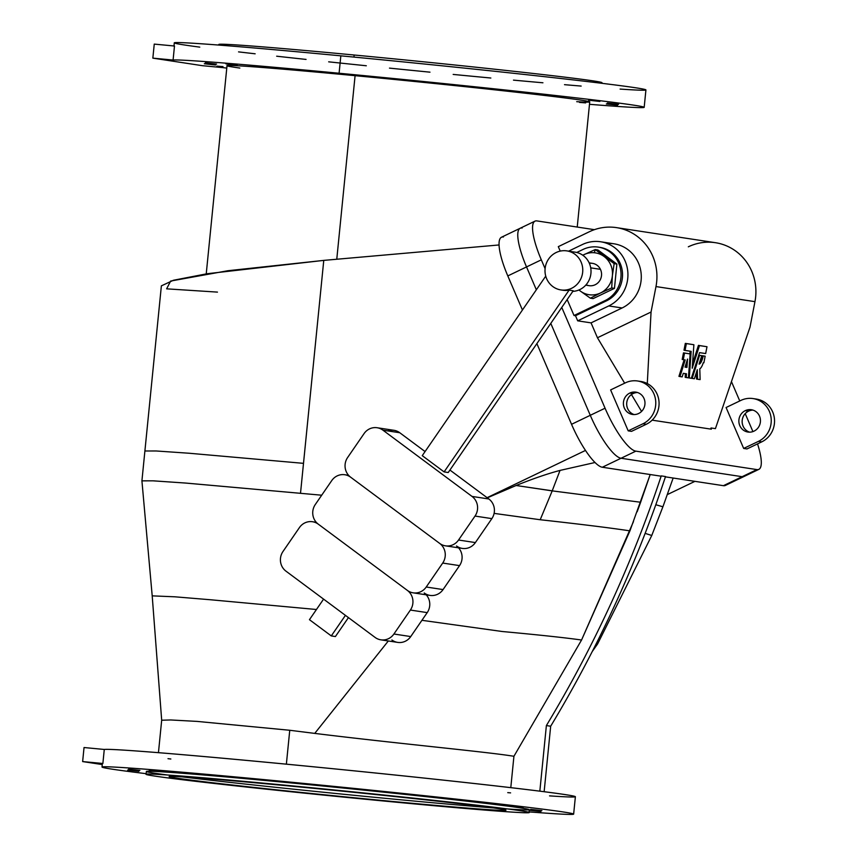 <?xml version="1.0" encoding="UTF-8"?>
<svg xmlns="http://www.w3.org/2000/svg" width="857" height="857" viewBox="0 0 857 857"><rect width="100%" height="100%" fill="white"/><g stroke="black" fill="none" stroke-linecap="round" stroke-linejoin="round"><path stroke-width="1.29" d="M584.003 254.615A21.157 20.214 98.7 0 1 594.351 252.751L595.229 249.569L582.771 255.215L595.229 249.569L594.351 252.751A21.157 20.214 98.7 0 1 604.131 256.522A21.157 20.214 98.7 0 1 612.38 275.708L614.137 263.635L595.229 249.569L597.972 249.998L595.229 249.569L614.137 263.635L612.38 275.708A21.157 20.214 98.7 0 1 600.489 292.987L611.716 287.941L612.38 275.708L611.716 287.941L600.489 292.987A21.157 20.214 98.7 0 1 580.371 291.08L590.377 298.193L600.489 292.987L590.377 298.193L580.371 291.08A21.157 20.214 98.7 0 1 578.989 289.955A21.157 20.214 -81.3 0 0 580.371 291.08L578.914 289.987L580.371 291.08A21.157 20.214 -81.3 0 0 600.489 292.987A21.157 20.214 -81.3 0 0 612.38 275.708A21.157 20.214 -81.3 0 0 604.131 256.522A21.157 20.214 -81.3 0 0 594.351 252.751A21.157 20.214 -81.3 0 0 584.003 254.615A21.157 20.214 -81.3 0 0 582.803 255.247A21.157 20.214 98.7 0 1 584.003 254.615M633.473 521.624L581.56 640.018L513.921 756.281L510.793 787.658L513.921 756.281C487.237 751.878 398.355 743.705 314.744 733.399L388.317 640.972L314.744 733.399C398.355 743.705 487.237 751.878 513.921 756.281L581.56 640.018C565.427 637.737 538.999 634.908 502.266 631.513C538.999 634.908 565.427 637.737 581.56 640.018L629.927 530.869C610.837 527.955 580.928 524.248 540.199 519.738L552.208 490.879L540.199 519.738L494.103 513.386L540.199 519.738C580.928 524.248 610.837 527.955 629.927 530.869L650.195 474.532L640.64 502.245L552.197 490.879L640.64 502.245L637.158 511.768M321.696 495.207L185.637 483.059L153.071 480.831L141.919 480.852L153.232 480.831L185.84 483.069L321.696 495.207M673.152 478.024L662.911 506.776L655.809 504.73L662.9 506.776L651.77 535.464L645.139 533.375L651.77 535.486L597.597 643.961L596.579 643.007L597.618 643.907M217.464 292.108L166.633 288.841L170.65 281.042L227.887 270.726L323.764 260.389L303.507 463.348L189.043 453.235L156.156 450.975L144.897 450.986L141.919 480.841L152.203 595.861L174.849 596.804L210.779 599.782L316.458 609.498L210.779 599.782L174.849 596.804L152.203 595.861L161.684 720.223L170.693 719.966L196.949 721.39L289.752 730.271L197.11 721.401L170.822 719.966L161.684 720.212L158.449 752.671M286.367 764.165L289.752 730.271L286.367 764.165M754.696 398.891A22.571 21.564 98.7 0 1 774.235 417.284A22.571 21.564 98.7 0 1 761.755 441.858L758.456 441.355L743.672 448.447L726.083 407.514L740.866 400.423L726.083 407.514L743.672 448.447L758.456 441.355A22.571 21.564 -81.3 0 0 769.372 411.424A22.571 21.564 -81.3 0 0 740.866 400.423A22.571 21.564 98.7 0 1 753.057 398.569A22.571 21.564 98.7 0 1 771.064 417.638A22.571 21.564 98.7 0 1 758.456 441.355L761.755 441.858L746.972 448.95L761.755 441.858A22.571 21.564 -81.3 0 0 774.364 418.141A22.571 21.564 -81.3 0 0 756.356 399.073L753.057 398.569M745.269 410.653A11.28 10.777 98.7 0 1 760.395 421.901A11.28 10.777 98.7 0 1 743.319 430.096A11.28 10.777 98.7 0 1 745.269 410.653A11.28 10.777 -81.3 0 0 747.957 432.046A11.28 10.777 -81.3 0 0 760.32 422.512A11.28 10.777 -81.3 0 0 745.269 410.653L748.568 411.156A11.28 10.777 -81.3 0 0 749.629 432.164A11.28 10.777 98.7 0 1 752.992 410.117A11.28 10.777 -81.3 0 0 748.568 411.156L745.269 410.653M639.236 381.301A22.571 21.564 98.7 0 1 658.765 399.694A22.571 21.564 98.7 0 1 646.285 424.269L631.502 431.36L628.202 430.857L642.986 423.765A22.571 21.564 -81.3 0 0 653.902 393.834A22.571 21.564 -81.3 0 0 625.406 382.833L610.613 389.924L628.202 430.857L610.613 389.924L625.406 382.833A22.571 21.564 98.7 0 1 637.597 380.979A22.571 21.564 98.7 0 1 655.594 400.048A22.571 21.564 98.7 0 1 642.986 423.765L646.285 424.269A22.571 21.564 -81.3 0 0 658.894 400.551A22.571 21.564 -81.3 0 0 640.897 381.483L637.597 380.979M633.098 393.567A11.28 10.777 -81.3 0 0 634.169 414.574A11.28 10.777 98.7 0 1 637.522 392.527A11.28 10.777 -81.3 0 0 633.098 393.567L629.799 393.063A11.28 10.777 98.7 0 1 644.925 404.311A11.28 10.777 98.7 0 1 627.86 412.506A11.28 10.777 98.7 0 1 629.799 393.063A11.28 10.777 -81.3 0 0 632.498 414.456A11.28 10.777 -81.3 0 0 644.85 404.922A11.28 10.777 -81.3 0 0 629.799 393.063L633.098 393.567M102.872 763.491L82.636 761.573L102.251 764.562L82.636 761.573L84.04 747.529L82.636 761.573L102.872 763.491L104.275 749.457L102.872 763.491A236.993 3.792 -174.3 0 0 102.347 763.683L102.004 767.047A236.993 3.792 5.7 0 1 338.204 786.822A236.993 3.792 5.7 0 1 573.644 814.129L575.379 796.721A236.993 3.792 -174.3 0 0 347.653 770.186A236.993 3.792 -174.3 0 0 104.275 749.457L84.04 747.529L104.275 749.457A236.993 3.792 5.7 0 1 402.394 775.789A236.993 3.792 5.7 0 1 549.551 795.874M510.601 792.875A236.993 3.792 5.7 0 1 507.74 792.639M170.854 759.013A236.993 3.792 5.7 0 1 168.004 758.681A236.993 3.792 -174.3 0 0 170.854 759.013M573.644 814.129A236.993 3.792 5.7 0 1 529.069 811.9A236.993 3.792 -174.3 0 0 495.603 803.502A236.993 3.792 -174.3 0 0 180.602 772.061A236.993 3.792 -174.3 0 0 146.14 773.678M541.892 810.626L530.633 809.372L541.892 810.626M486.583 803.277L475.324 802.023L486.583 803.277M375.43 791.236L364.171 789.983L375.43 791.236M250.887 779.099L239.628 777.835L250.887 779.099M160.527 771.493L149.268 770.239L160.527 771.493M138.866 771.332L127.607 770.079L138.866 771.332M493.386 807.915A192.407 3.074 5.7 0 1 394.07 799.163A192.407 3.074 5.7 0 1 181.909 776.828M167.522 775.007A192.407 3.074 5.7 0 1 338.129 787.529A192.407 3.074 5.7 0 1 507.847 808.976M139.884 770.411L128.625 769.147L139.884 770.411M198.781 774.492L187.522 773.228L198.781 774.492M311.755 784.873L300.496 783.609L311.755 784.873M435.667 797.588L424.408 796.324L435.667 797.588M523.177 807.776L511.918 806.512L523.177 807.776M540.874 811.547L529.615 810.293L540.874 811.547M393.792 801.97A192.407 3.074 -174.3 0 0 467.911 804.145A192.407 3.074 -174.3 0 0 150.928 774.085A192.407 3.074 -174.3 0 0 393.792 801.97A192.407 3.074 5.7 0 1 146.086 774.289A192.407 3.074 5.7 0 1 337.851 790.336A192.407 3.074 5.7 0 1 529.005 812.511A192.407 3.074 5.7 0 1 393.792 801.97M288.059 785.858A169.279 2.71 5.7 0 1 501.72 810.39A169.279 2.71 5.7 0 1 222.852 783.941A169.279 2.71 5.7 0 1 288.059 785.858A169.279 2.71 -174.3 0 0 169.108 776.581A169.279 2.71 -174.3 0 0 337.272 796.089A169.279 2.71 -174.3 0 0 505.984 810.208A169.279 2.71 -174.3 0 0 288.059 785.858M221.877 45.314A192.407 3.074 5.7 0 1 354.145 55.009A192.407 3.074 5.7 0 1 598.797 82.936M661.24 475.892L665.525 476.546L661.24 475.892A1195.097 1141.653 98.7 0 1 546.38 725.568L550.676 726.222A1195.097 1141.653 -81.3 0 0 665.525 476.546A1195.097 1141.653 98.7 0 1 550.676 726.222L544.141 791.707L550.676 726.222L546.38 725.568A1195.097 1141.653 -81.3 0 0 661.24 475.892L660.726 476.138L661.24 475.892M602.332 467.236L660.726 476.138L602.332 467.236A45.142 11.184 -115.6 0 1 571.544 424.301L590.28 415.302L550.783 323.389L590.28 415.302L571.544 424.301L536.878 343.614L571.544 424.301A45.142 11.184 64.4 0 0 602.332 467.236L621.057 458.249L602.332 467.236M742.13 476.696L621.057 458.249A45.142 11.184 -115.6 0 1 590.28 415.302A45.142 11.184 64.4 0 0 621.057 458.249L742.13 476.696L723.404 485.683L742.13 476.696A45.142 11.184 64.4 0 0 744.09 476.449A45.142 11.184 -115.6 0 1 742.13 476.696L756.913 469.593L742.13 476.696M665.428 476.856L723.404 485.683L665.428 476.856M522.138 228.016A45.142 11.184 -115.6 0 0 520.188 228.251A45.142 11.184 64.4 0 0 526.53 266.934L541.313 259.832L545.095 268.648L541.313 259.832L526.53 266.934A45.142 11.184 -115.6 0 1 520.188 228.251L501.463 237.239A45.142 11.184 64.4 0 0 507.805 275.922L526.53 266.934L536.343 289.773L526.53 266.934L507.805 275.922L522.438 309.998L507.805 275.922A45.142 11.184 -115.6 0 1 503.413 237.003M577.232 227.051L589.723 101.897A182.252 2.914 -174.3 0 0 355.087 75.673L336.769 259.243L355.087 75.673A182.252 2.914 -174.3 0 0 227.019 65.689L206.237 273.865M314.744 733.399L289.752 730.271L314.744 733.399M323.764 260.389L499.031 244.963L323.764 260.389L207.233 273.715L173.435 280.26L161.373 285.852L144.897 450.986L156.156 450.975L189.043 453.235L303.507 463.348L300.518 493.204L323.764 260.389M552.197 490.879L516.139 485.501C532.551 478.859 547.173 473.825 560.017 470.418L595.047 462.501L560.017 470.418L552.219 490.815L560.017 470.418C547.173 473.825 532.551 478.859 516.139 485.501L552.219 490.815M487.097 497.681L585.502 450.428L487.097 497.681M694.941 481.345L667.271 494.628L694.941 481.345M516.139 485.501L487.301 497.831L516.139 485.501M421.923 620.307L502.266 631.513M529.005 812.511L529.283 809.704A192.407 3.074 -174.3 0 0 338.129 787.529A192.407 3.074 -174.3 0 0 146.365 771.482L146.086 774.289M539.835 791.161L546.38 725.568L539.835 791.161M601.785 83.3L601.85 82.69A192.407 3.074 -174.3 0 0 354.145 55.009L353.93 57.087L354.145 55.009A192.407 3.074 -174.3 0 0 218.931 44.468L218.867 45.078M222.574 67.596A236.993 3.792 -174.3 0 0 226.773 68.099A236.993 3.792 5.7 0 1 222.574 67.596L202.338 65.678L222.574 67.596M644.185 107.329L645.921 89.921A236.993 3.792 -174.3 0 0 340.829 55.834L339.093 73.241A236.993 3.792 5.7 0 1 644.185 107.329A236.993 3.792 5.7 0 1 589.487 104.308A236.993 3.792 -174.3 0 0 604.721 101.276A236.993 3.792 -174.3 0 0 339.093 73.241A236.993 3.792 -174.3 0 0 173.082 60.054L152.846 58.137L202.338 65.678L152.846 58.137L173.082 60.054A236.993 3.792 5.7 0 1 339.093 73.241L340.829 55.834A236.993 3.792 -174.3 0 0 174.292 42.85L173.96 46.214M552.015 95.705L563.274 96.959L552.015 95.705M501.099 90.006L512.357 91.26L501.099 90.006M440.862 83.665L452.121 84.918L440.862 83.665M377.187 77.291L388.446 78.544L377.187 77.291M316.319 71.517L327.578 72.781L316.319 71.517M264.213 66.91L275.472 68.164L264.213 66.91M225.969 63.911L237.228 65.175L225.969 63.911M205.326 62.829L216.585 64.082L205.326 62.829M204.309 63.761L215.568 65.014L204.309 63.761M223.013 66.61L216.864 66.128M606.306 103.976L617.565 105.229L606.306 103.976M607.324 103.044L618.583 104.308L607.324 103.044M588.62 100.194L599.879 101.458L588.62 100.194M239.821 68.057A182.252 2.914 5.7 0 1 355.087 75.673A182.252 2.914 5.7 0 1 541.828 95.127A182.252 2.914 5.7 0 1 576.707 101.683M174.485 46.021L173.082 60.054L174.485 46.021L154.249 44.103L152.846 58.137L154.249 44.103L174.485 46.021M199.767 47.124A236.993 3.792 5.7 0 1 340.829 55.834A236.993 3.792 5.7 0 1 590.73 81.961A236.993 3.792 5.7 0 1 620.104 89.074M581.153 86.075A236.993 3.792 5.7 0 1 564.506 84.672M542.931 82.786A236.993 3.792 5.7 0 1 513.472 80.129M490.836 78.019A236.993 3.792 5.7 0 1 453.171 74.43M429.978 72.17A236.993 3.792 5.7 0 1 389.485 68.121M366.314 65.764A236.993 3.792 5.7 0 1 328.67 61.833M306.067 59.422A236.993 3.792 5.7 0 1 276.661 56.208M255.15 53.798A236.993 3.792 5.7 0 1 238.546 51.881M723.404 485.683A45.142 11.184 64.4 0 0 725.354 485.448L758.874 469.357A45.142 11.184 -115.6 0 1 756.913 469.593L635.84 451.146L621.057 458.249L635.84 451.146A45.142 11.184 -115.6 0 1 605.063 408.211L590.28 415.302L605.063 408.211L561.764 307.427L605.063 408.211A45.142 11.184 64.4 0 0 635.84 451.146L756.913 469.593A45.142 11.184 64.4 0 0 757.534 443.883A45.142 11.184 -115.6 0 1 758.874 469.357M585.738 285.156L589.07 285.67A11.28 10.777 -81.3 0 0 600.425 269.334L590.709 267.855L600.425 269.334A11.28 10.777 -81.3 0 0 592.476 263.356L589.134 262.842M593.119 298.611L590.377 298.193L593.119 298.611L614.458 288.37L611.716 287.941L614.458 288.37L616.89 264.052L614.137 263.635L616.89 264.052L597.972 249.998L616.89 264.052L614.458 288.37L593.119 298.611M589.37 263.356A11.28 10.777 98.7 0 1 598.465 282.307A11.28 10.777 98.7 0 1 586.102 284.738M309.452 619.686L323.582 599.129L309.452 619.686L331.284 635.915L335.408 636.547L348.435 617.608L335.408 636.547L331.284 635.915L345.425 615.369L331.284 635.915L309.452 619.686M380.862 639.836L397.691 642.396A14.108 13.476 -81.3 0 0 410.739 636.569L393.909 634.009A14.108 13.476 98.7 0 1 380.862 639.836A14.108 13.476 98.7 0 1 375.066 637.404L285.97 571.158A14.108 13.476 98.7 0 1 282.971 551.522L299.447 527.558A14.108 13.476 98.7 0 1 312.494 521.731A14.108 13.476 98.7 0 1 318.29 524.163L407.386 590.419A14.108 13.476 98.7 0 1 410.385 610.055L427.215 612.616L410.385 610.055L393.909 634.009L410.385 610.055A14.108 13.476 -81.3 0 0 407.386 590.419L318.29 524.163A14.108 13.476 -81.3 0 0 299.447 527.558L282.971 551.522A14.108 13.476 -81.3 0 0 285.97 571.158L375.066 637.404A14.108 13.476 -81.3 0 0 393.909 634.009L410.739 636.569L427.215 612.616A14.108 13.476 -81.3 0 0 426.229 594.833A14.108 13.476 98.7 0 1 427.215 612.616L410.739 636.569A14.108 13.476 98.7 0 1 391.895 639.975M413.192 592.84L430.01 595.401A14.108 13.476 -81.3 0 0 443.058 589.573L426.229 587.013L442.705 563.06L426.229 587.013A14.108 13.476 98.7 0 1 413.192 592.84A14.108 13.476 98.7 0 1 407.386 590.419A14.108 13.476 -81.3 0 0 426.229 587.013L443.058 589.573L459.534 565.62A14.108 13.476 -81.3 0 0 458.559 547.837A14.108 13.476 98.7 0 1 459.534 565.62L443.058 589.573A14.108 13.476 98.7 0 1 424.215 592.98M315.29 504.527A14.108 13.476 -81.3 0 0 318.29 524.163A14.108 13.476 98.7 0 1 315.29 504.527L331.766 480.563L315.29 504.527M350.609 477.167A14.108 13.476 -81.3 0 0 331.766 480.563A14.108 13.476 98.7 0 1 344.814 474.735A14.108 13.476 98.7 0 1 350.609 477.167L439.705 543.424L350.609 477.167A14.108 13.476 98.7 0 1 347.61 457.531A14.108 13.476 -81.3 0 0 350.609 477.167M442.705 563.06A14.108 13.476 -81.3 0 0 439.705 543.424A14.108 13.476 98.7 0 1 442.705 563.06L459.534 565.62L442.705 563.06M445.511 545.845L462.33 548.405A14.108 13.476 -81.3 0 0 475.378 542.577L458.549 540.017L475.378 542.577L491.854 518.624L475.024 516.064L458.549 540.017A14.108 13.476 98.7 0 1 445.511 545.845A14.108 13.476 98.7 0 1 439.705 543.424A14.108 13.476 -81.3 0 0 458.549 540.017L475.024 516.064A14.108 13.476 -81.3 0 0 472.036 496.428L488.854 498.988L449.925 470.043L488.854 498.988A14.108 13.476 98.7 0 1 491.854 518.624L475.378 542.577A14.108 13.476 98.7 0 1 456.535 545.984M387.696 430.9A14.108 13.476 98.7 0 1 399.758 432.731L425.072 451.564L399.758 432.731A14.108 13.476 -81.3 0 0 393.963 430.31L377.134 427.739A14.108 13.476 98.7 0 1 382.929 430.171A14.108 13.476 -81.3 0 0 364.086 433.567L347.61 457.531L364.086 433.567A14.108 13.476 98.7 0 1 377.134 427.739M472.036 496.428L382.929 430.171L399.758 432.731L382.929 430.171L472.036 496.428A14.108 13.476 98.7 0 1 475.024 516.064L491.854 518.624A14.108 13.476 -81.3 0 0 488.854 498.988L472.036 496.428M560.907 289.934A19.754 18.865 98.7 0 1 552.797 286.538A19.754 18.865 -81.3 0 0 582.664 272.194A19.754 18.865 -81.3 0 0 556.193 252.504A19.754 18.865 -81.3 0 0 552.797 286.538A19.754 18.865 98.7 0 1 546.434 263.11A19.754 18.865 98.7 0 1 566.863 250.887A19.754 18.865 98.7 0 1 582.535 273.254A19.754 18.865 98.7 0 1 560.907 289.934L562.974 290.255A19.754 18.865 -81.3 0 0 569.102 290.137L444.097 471.896L422.255 455.656L444.097 471.896L569.102 290.137L573.226 290.759L448.222 472.528L444.097 471.896L448.222 472.528L573.226 290.759L569.102 290.137A19.754 18.865 98.7 0 1 561.946 290.062M570.912 252.001A19.754 18.865 98.7 0 1 590.998 270.416A19.754 18.865 98.7 0 1 572.808 291.38A19.754 18.865 -81.3 0 0 590.987 272.612A19.754 18.865 -81.3 0 0 575.111 252.151L566.863 250.887M545.738 276.125L422.255 455.656L545.738 276.125M705.161 356.201L703.19 355.912A8.731 2.582 -78.8 0 1 699.076 364.096L701.776 355.687L699.569 355.355L692.177 378.408L694.374 378.751L697.287 369.678L697.566 379.233L700.115 379.619L699.794 368.821A10.584 3.128 101.2 0 0 703.286 362.715L703.876 362.8L705.161 356.201L703.876 362.8L703.286 362.715A10.584 3.128 -78.8 0 1 699.794 368.821L700.115 379.619L696.505 379.03L697.566 379.233L697.287 369.678L694.374 378.751L691.342 378.248L692.177 378.408L699.569 355.355L698.734 355.194L701.776 355.687L698.734 355.184L701.776 355.687L699.076 364.096A8.731 2.582 101.2 0 0 703.19 355.912L702.14 355.698A8.731 2.582 -78.8 0 1 699.473 362.865A8.731 2.582 101.2 0 0 702.14 355.698L705.161 356.201M696.323 372.677L696.505 379.03L696.323 372.677M704.1 355.998L702.14 355.698L704.1 355.998M693.881 344.728L686.371 343.582L685.054 350.427L691.16 351.359L689.274 377.969L691.331 378.28L699.558 352.634L705.665 353.566L706.993 346.731L699.483 345.585L692.21 368.231L693.881 344.728L685.321 343.378L693.881 344.728L692.21 368.231L699.483 345.585L698.423 345.371L692.531 363.732L698.423 345.371L706.993 346.731L698.423 345.371L706.993 346.731L705.665 353.566L699.558 352.634L691.331 378.28L689.274 377.969L688.428 377.808L689.274 377.969L691.16 351.359L683.993 350.213L685.054 350.427L686.371 343.582L685.321 343.378L683.993 350.213L685.321 343.378L693.881 344.728M690.099 351.199L689.917 353.877L690.099 351.199M685.879 367.225L686.146 363.507L685.879 367.225L686.939 367.428L687.539 359.072L685.011 367.139L686.939 367.428L685.879 367.225M683.265 359.661L682.204 359.447L683.265 359.661L684.539 353.063L683.479 352.859L682.204 359.447L683.479 352.859L690.121 353.92L683.479 352.859L690.121 353.92L688.428 377.841L685.172 377.294L686.221 377.508L686.489 373.813L683.286 373.331L682.172 376.887L678.937 376.352L679.987 376.555L685.193 359.951L683.265 359.661L685.193 359.951L679.987 376.555L682.172 376.887L683.286 373.331L686.489 373.813L686.221 377.508L688.428 377.841L690.121 353.92L684.539 353.063L683.265 359.661M685.429 373.652L685.172 377.294L685.429 373.652M684.122 359.79L678.937 376.352L684.122 359.79M687.539 359.072L686.939 367.428L685.011 367.139L687.539 359.072M605.063 300.593A28.217 26.953 -81.3 0 0 618.711 263.185A28.217 26.953 -81.3 0 0 583.081 249.43L576.74 252.472L583.081 249.43A28.217 26.953 98.7 0 1 598.315 247.116A28.217 26.953 98.7 0 1 620.822 270.962A28.217 26.953 98.7 0 1 605.063 300.593L574.019 315.505L605.063 300.593L606.542 300.818L605.063 300.593M599.064 247.245A28.217 26.953 98.7 0 1 622.257 270.791A28.217 26.953 98.7 0 1 606.542 300.818L575.497 315.73L574.019 315.505L567.173 299.564L574.019 315.505L575.497 315.73L606.542 300.818A28.217 26.953 -81.3 0 0 622.311 271.187A28.217 26.953 -81.3 0 0 599.804 247.352L598.315 247.116M607.227 243.527A33.852 32.341 98.7 0 1 640.393 268.916A33.852 32.341 98.7 0 1 622.107 307.974L591.062 322.875L577.693 320.839L575.497 315.73L577.693 320.839L591.062 322.875L622.107 307.974L608.749 305.938L577.693 320.839L608.749 305.938L622.107 307.974A33.852 32.341 -81.3 0 0 641.015 272.408A33.852 32.341 -81.3 0 0 614.019 243.806L600.65 241.77A33.852 32.341 98.7 0 1 627.656 270.373A33.852 32.341 98.7 0 1 608.749 305.938A33.852 32.341 -81.3 0 0 625.128 261.042A33.852 32.341 -81.3 0 0 582.364 244.545A33.852 32.341 98.7 0 1 600.65 241.77M568.587 251.155L582.364 244.545L568.587 251.155M688.321 246.816A50.22 47.971 98.7 0 1 737.92 252.783A50.22 47.971 98.7 0 1 754.953 301.653L655.98 286.57L651.052 312.023L647.292 383.572L651.052 312.023L597.447 337.754L624.657 383.186L597.447 337.754L651.052 312.023L655.98 286.57L754.953 301.653L750.025 327.095L715.424 428.629L711.042 427.964L710.657 429.078L711.042 427.964L711.342 429.186L711.042 427.964L715.424 428.629L750.025 327.095L754.953 301.653A50.22 47.971 -81.3 0 0 715.456 242.702L616.483 227.63A50.22 47.971 98.7 0 1 655.98 286.57A50.22 47.971 -81.3 0 0 638.958 237.7A50.22 47.971 -81.3 0 0 589.348 231.744A50.22 47.971 98.7 0 1 616.483 227.63M631.459 394.541L641.561 411.424L631.459 394.541M558.303 246.645L589.348 231.744L558.303 246.645L560.221 251.112L558.303 246.645M536.921 220.913L594.383 229.665L536.921 220.913A45.142 11.184 64.4 0 0 541.313 259.832A45.142 11.184 -115.6 0 1 534.972 221.149A45.142 11.184 -115.6 0 1 536.921 220.913M731.449 381.611L739.762 400.958L731.449 381.611M745.215 413.652L752.532 430.675A45.142 11.184 -115.6 0 1 752.917 431.585A45.142 11.184 64.4 0 0 752.532 430.675L745.215 413.652M652.134 420.155L711.342 429.186L652.134 420.155M591.062 322.875L597.447 337.754L591.062 322.875M743.672 448.447L746.972 448.95L743.672 448.447M642.986 423.765L628.202 430.857L631.502 431.36L646.285 424.269L642.986 423.765M579.514 102.412L585.663 102.883M597.597 643.961L592.273 651.502M316.265 522.309L312.494 521.731M348.585 475.314L344.814 474.735M520.188 228.251L534.972 221.149"/></g></svg>
